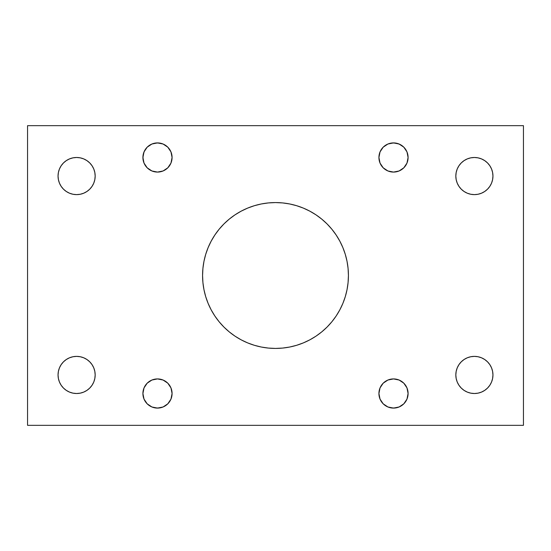 <?xml version="1.0" encoding="UTF-8"?>
<svg xmlns="http://www.w3.org/2000/svg" width="551" height="551" viewBox="0 0 551 551"><rect width="100%" height="100%" fill="white"/><g stroke="black" fill="none" stroke-linecap="round" stroke-linejoin="round"><path stroke-width="0.41" stroke-dasharray="2.75 2.07" d="M95.171 176.051A18.562 18.562 0 0 0 76.61 157.49A18.562 18.562 0 0 0 58.048 176.051A18.562 18.562 0 0 0 76.61 194.62A18.562 18.562 0 0 0 95.171 176.051M387.925 144.018L390.666 143.184L396.355 143.184L401.61 145.368L403.821 147.179L406.982 151.911L408.091 157.49A14.588 14.588 0 0 0 393.51 142.909A14.588 14.588 0 0 0 378.923 157.49A14.588 14.588 0 0 0 393.51 172.077A14.588 14.588 0 0 0 408.091 157.49L407.816 160.334M345.284 254.328L347.027 261.27L348.074 268.351L348.425 275.5A72.925 72.925 0 0 0 275.5 202.575A72.925 72.925 0 0 0 202.575 275.5A72.925 72.925 0 0 0 275.5 348.425A72.925 72.925 0 0 0 348.425 275.5L348.074 282.649L347.027 289.73L345.284 296.672L342.874 303.408L339.815 309.876M165.596 145.368L167.807 147.179L170.968 151.911L172.077 157.49A14.588 14.588 0 0 0 157.49 142.909A14.588 14.588 0 0 0 142.909 157.49A14.588 14.588 0 0 0 157.49 172.077A14.588 14.588 0 0 0 172.077 157.49L171.795 160.334M165.596 381.382L167.807 383.193L170.968 387.925L172.077 393.51A14.588 14.588 0 0 0 157.49 378.923A14.588 14.588 0 0 0 142.909 393.51A14.588 14.588 0 0 0 157.49 408.091A14.588 14.588 0 0 0 172.077 393.51L170.968 399.089L167.807 403.821L165.596 405.632M403.821 383.193L406.982 387.925L408.091 393.51A14.588 14.588 0 0 0 393.51 378.923A14.588 14.588 0 0 0 378.923 393.51A14.588 14.588 0 0 0 393.51 408.091A14.588 14.588 0 0 0 408.091 393.51L406.982 399.089L403.821 403.821L401.61 405.632L396.355 407.816L390.666 407.816L387.925 406.982M491.54 367.841L492.594 371.326L492.952 374.949A18.562 18.562 0 0 0 474.39 356.38A18.562 18.562 0 0 0 455.829 374.949A18.562 18.562 0 0 0 474.39 393.51A18.562 18.562 0 0 0 492.952 374.949L492.594 378.565L491.54 382.05M491.54 168.95L492.594 172.435L492.952 176.051A18.562 18.562 0 0 0 474.39 157.49A18.562 18.562 0 0 0 455.829 176.051A18.562 18.562 0 0 0 474.39 194.62A18.562 18.562 0 0 0 492.952 176.051L492.594 179.674L491.54 183.159M95.171 374.949A18.562 18.562 0 0 0 76.61 356.38A18.562 18.562 0 0 0 58.048 374.949A18.562 18.562 0 0 0 76.61 393.51A18.562 18.562 0 0 0 95.171 374.949M288.166 125.669L262.834 125.8L288.166 125.669M268.006 125.669L271.154 125.8L268.006 125.669M276.423 125.669L278.951 125.8L276.423 125.669M284.337 125.669L287.085 125.8L284.337 125.669M267.359 125.8L285.273 125.669L267.359 125.669M282.739 125.669L276.898 125.8L282.739 125.669M272.649 125.669L275.362 125.8L272.649 125.669M288.166 425.331L262.834 425.2L288.166 425.331M269.356 425.331L267.359 425.331M276.423 425.331L278.951 425.2L276.423 425.331M284.337 425.331L287.085 425.2L284.337 425.331M272.649 425.331L275.362 425.2L272.649 425.331M274.935 425.331L270.665 425.2L274.935 425.331M267.359 425.2L269.356 425.2M276.898 425.2L285.273 425.2L276.898 425.2M262.242 425.331L288.758 425.2L262.242 425.331M262.242 425.2L288.758 425.2L262.242 425.2M288.166 425.2L262.834 425.2L288.166 425.2M27.55 125.669L523.45 125.669L523.45 425.331L523.45 125.669L27.55 125.669L27.55 425.331L27.55 125.669M262.242 125.669L288.758 125.8L262.242 125.669M27.55 425.331L523.45 425.331L27.55 425.331M59.46 183.159L58.406 179.674L58.048 176.051L58.406 172.435L59.46 168.95M63.482 162.931L66.299 160.623L69.509 158.902L72.987 157.848L76.61 157.49L80.232 157.848L83.711 158.902L86.92 160.623M89.737 162.931L92.045 165.741L93.76 168.95L94.813 172.435M94.813 179.674L93.76 183.159L92.045 186.369L89.737 189.179M86.92 191.486L83.711 193.208L80.232 194.262L76.61 194.62L72.987 194.262L69.509 193.208L66.299 191.486L63.482 189.179M385.404 169.618L383.193 167.807L380.032 163.075L378.923 157.49L380.032 151.911L383.193 147.179L385.404 145.368M406.982 163.075L403.821 167.807L399.089 170.968L396.355 171.795M393.51 172.077L387.925 170.968M327.067 327.067L321.763 331.874L316.019 336.138L309.876 339.815L303.408 342.874L296.672 345.284L289.73 347.027L282.649 348.074L275.5 348.425L268.351 348.074L261.27 347.027L254.328 345.284L247.592 342.874L241.124 339.815L234.981 336.138M219.126 321.763L214.862 316.019M211.185 309.876L208.126 303.408M205.716 296.672L203.973 289.73L202.926 282.649L202.575 275.5L202.926 268.351L203.973 261.27L205.716 254.328L208.126 247.592L211.185 241.124M223.933 223.933L229.237 219.126L234.981 214.862L241.124 211.185L247.592 208.126L254.328 205.716L261.27 203.973L268.351 202.926L275.5 202.575L282.649 202.926L289.73 203.973L296.672 205.716L303.408 208.126L309.876 211.185L316.019 214.862M331.874 229.237L336.138 234.981M339.815 241.124L342.874 247.592M147.179 167.807L144.018 163.075L143.184 160.334L143.184 154.645L145.368 149.39L149.39 145.368L154.645 143.184L160.334 143.184L163.075 144.018M170.968 163.075L169.618 165.596M163.075 170.968L157.49 172.077M151.911 170.968L149.39 169.618M163.075 406.982L160.334 407.816L154.645 407.816L151.911 406.982L147.179 403.821L144.018 399.089L143.184 396.355L143.184 390.666M144.018 387.925L147.179 383.193L151.911 380.032L154.645 379.205M157.49 378.923L163.075 380.032M385.404 405.632L383.193 403.821L380.032 399.089L378.923 393.51L379.205 390.666M380.032 387.925L381.382 385.404M387.925 380.032L393.51 378.923M399.089 380.032L401.61 381.382M456.187 371.326L457.24 367.841L458.955 364.631L461.263 361.821M464.08 359.514L467.289 357.792L470.768 356.738L474.39 356.38L478.013 356.738L481.491 357.792L484.701 359.514L487.518 361.821M487.518 388.069L484.701 390.377L481.491 392.098L478.013 393.152L474.39 393.51L470.768 393.152L467.289 392.098L464.08 390.377M461.263 388.069L458.955 385.259L457.24 382.05L456.187 378.565M456.187 172.435L457.24 168.95L458.955 165.741L461.263 162.931M467.289 158.902L470.768 157.848L474.39 157.49L478.013 157.848L481.491 158.902L484.701 160.623L487.518 162.931M487.518 189.179L484.701 191.486L481.491 193.208L478.013 194.262L474.39 194.62L470.768 194.262L467.289 193.208L464.08 191.486M461.263 189.179L458.955 186.369L457.24 183.159L456.187 179.674M59.46 382.05L58.406 378.565L58.048 374.949L58.406 371.326L59.46 367.841M63.482 361.821L66.299 359.514L69.509 357.792L72.987 356.738L76.61 356.38L80.232 356.738L83.711 357.792L86.92 359.514M89.737 361.821L92.045 364.631L93.76 367.841L94.813 371.326M94.813 378.565L93.76 382.05L92.045 385.259L89.737 388.069M83.711 392.098L80.232 393.152L76.61 393.51L72.987 393.152L69.509 392.098L66.299 390.377L63.482 388.069M286.527 425.2L283.779 425.2L286.527 425.2M283.324 425.331L281.768 425.2L283.324 425.331M281.127 425.331L279.571 425.2L281.127 425.331M280.156 425.331L279.571 425.2L280.156 425.331M282.312 425.331L280.59 425.2L282.312 425.331M281.678 425.331L280.755 425.2L281.678 425.331M283.324 425.2L279.571 425.2L283.324 425.2M281.678 425.2L280.755 425.2L281.678 425.2M278.393 425.2L276.147 425.2L278.393 425.2M274.797 425.2L272.049 425.2L274.797 425.2M271.154 425.331L268.068 425.2L271.154 425.331M268.068 425.331L270.589 425.2L268.068 425.331M270.589 425.331L268.006 425.2L270.589 425.331M271.154 425.2L268.006 425.2L271.154 425.2M266.016 425.2L263.523 425.2L266.016 425.2M265.327 425.2L266.663 425.2L265.327 425.2M288.758 125.8L262.242 125.8L288.758 125.8M262.834 125.8L288.166 125.8L262.834 125.8M286.527 125.8L283.779 125.8L286.527 125.8M281.678 125.669L280.755 125.8L281.678 125.669M283.324 125.8L279.571 125.8L283.324 125.8M281.678 125.8L280.755 125.8L281.678 125.8M278.393 125.8L276.147 125.8L278.393 125.8M274.797 125.8L272.049 125.8L274.797 125.8M271.154 125.8L268.006 125.8L271.154 125.8M266.016 125.8L263.523 125.8L266.016 125.8M265.327 125.8L266.663 125.8L265.327 125.8"/><path stroke-width="0.83" d="M58.048 176.051A18.562 18.562 0 0 1 76.61 157.49A18.562 18.562 0 0 1 95.171 176.051A18.562 18.562 0 0 1 76.61 194.62A18.562 18.562 0 0 1 58.048 176.051L58.406 172.435L59.46 168.95L61.175 165.741L63.482 162.931L66.299 160.623L69.509 158.902L72.987 157.848L76.61 157.49L80.232 157.848L83.711 158.902L86.92 160.623L89.737 162.931L92.045 165.741L93.76 168.95L94.813 172.435L95.171 176.051L94.813 179.674L93.76 183.159L92.045 186.369L89.737 189.179L86.92 191.486L83.711 193.208L80.232 194.262L76.61 194.62L72.987 194.262L69.509 193.208L66.299 191.486L63.482 189.179L61.175 186.369L59.46 183.159L58.406 179.674L58.048 176.051M378.923 157.49A14.588 14.588 0 0 1 393.51 142.909A14.588 14.588 0 0 1 408.091 157.49A14.588 14.588 0 0 1 393.51 172.077A14.588 14.588 0 0 1 378.923 157.49L380.032 151.911L383.193 147.179L387.925 144.018L393.51 142.909L399.089 144.018L403.821 147.179L406.982 151.911L408.091 157.49L406.982 163.075L403.821 167.807L399.089 170.968L393.51 172.077L387.925 170.968L383.193 167.807L380.032 163.075L378.923 157.49M202.575 275.5A72.925 72.925 0 0 1 275.5 202.575A72.925 72.925 0 0 1 348.425 275.5A72.925 72.925 0 0 1 275.5 348.425A72.925 72.925 0 0 1 202.575 275.5L202.926 268.351L203.973 261.27L205.716 254.328L208.126 247.592L211.185 241.124L214.862 234.981L219.126 229.237L223.933 223.933L229.237 219.126L234.981 214.862L241.124 211.185L247.592 208.126L254.328 205.716L261.27 203.973L268.351 202.926L275.5 202.575L282.649 202.926L289.73 203.973L296.672 205.716L303.408 208.126L309.876 211.185L316.019 214.862L321.763 219.126L327.067 223.933L331.874 229.237L336.138 234.981L339.815 241.124L342.874 247.592L345.284 254.328L347.027 261.27L348.074 268.351L348.425 275.5L348.074 282.649L347.027 289.73L345.284 296.672L342.874 303.408L339.815 309.876L336.138 316.019L331.874 321.763L327.067 327.067L321.763 331.874L316.019 336.138L309.876 339.815L303.408 342.874L296.672 345.284L289.73 347.027L282.649 348.074L275.5 348.425L268.351 348.074L261.27 347.027L254.328 345.284L247.592 342.874L241.124 339.815L234.981 336.138L229.237 331.874L223.933 327.067L219.126 321.763L214.862 316.019L211.185 309.876L208.126 303.408L205.716 296.672L203.973 289.73L202.926 282.649L202.575 275.5M142.909 157.49A14.588 14.588 0 0 1 157.49 142.909A14.588 14.588 0 0 1 172.077 157.49A14.588 14.588 0 0 1 157.49 172.077A14.588 14.588 0 0 1 142.909 157.49L144.018 151.911L147.179 147.179L151.911 144.018L157.49 142.909L163.075 144.018L167.807 147.179L170.968 151.911L172.077 157.49L170.968 163.075L167.807 167.807L163.075 170.968L157.49 172.077L151.911 170.968L147.179 167.807L144.018 163.075L142.909 157.49M142.909 393.51A14.588 14.588 0 0 1 157.49 378.923A14.588 14.588 0 0 1 172.077 393.51A14.588 14.588 0 0 1 157.49 408.091A14.588 14.588 0 0 1 142.909 393.51L144.018 387.925L147.179 383.193L151.911 380.032L157.49 378.923L163.075 380.032L167.807 383.193L170.968 387.925L172.077 393.51L170.968 399.089L167.807 403.821L163.075 406.982L157.49 408.091L151.911 406.982L147.179 403.821L144.018 399.089L142.909 393.51M378.923 393.51A14.588 14.588 0 0 1 393.51 378.923A14.588 14.588 0 0 1 408.091 393.51A14.588 14.588 0 0 1 393.51 408.091A14.588 14.588 0 0 1 378.923 393.51L380.032 387.925L383.193 383.193L387.925 380.032L393.51 378.923L399.089 380.032L403.821 383.193L406.982 387.925L408.091 393.51L406.982 399.089L403.821 403.821L399.089 406.982L393.51 408.091L387.925 406.982L383.193 403.821L380.032 399.089L378.923 393.51M456.187 378.565L455.829 374.949A18.562 18.562 0 0 1 474.39 356.38A18.562 18.562 0 0 1 492.952 374.949A18.562 18.562 0 0 1 474.39 393.51A18.562 18.562 0 0 1 455.829 374.949L456.187 371.326L457.24 367.841L458.955 364.631L461.263 361.821L464.08 359.514L467.289 357.792L470.768 356.738L474.39 356.38L478.013 356.738L481.491 357.792L484.701 359.514L487.518 361.821L489.825 364.631L491.54 367.841L492.594 371.326L492.952 374.949L492.594 378.565L491.54 382.05L489.825 385.259L487.518 388.069L484.701 390.377L481.491 392.098L478.013 393.152L474.39 393.51L470.768 393.152L467.289 392.098L464.08 390.377L461.263 388.069L458.955 385.259L457.24 382.05L456.187 378.565L455.829 374.949L456.187 371.326M456.187 179.674L455.829 176.051A18.562 18.562 0 0 1 474.39 157.49A18.562 18.562 0 0 1 492.952 176.051A18.562 18.562 0 0 1 474.39 194.62A18.562 18.562 0 0 1 455.829 176.051L456.187 172.435L457.24 168.95L458.955 165.741L461.263 162.931L464.08 160.623L467.289 158.902L470.768 157.848L474.39 157.49L478.013 157.848L481.491 158.902L484.701 160.623L487.518 162.931L489.825 165.741L491.54 168.95L492.594 172.435L492.952 176.051L492.594 179.674L491.54 183.159L489.825 186.369L487.518 189.179L484.701 191.486L481.491 193.208L478.013 194.262L474.39 194.62L470.768 194.262L467.289 193.208L464.08 191.486L461.263 189.179L458.955 186.369L457.24 183.159L456.187 179.674L455.829 176.051L456.187 172.435M58.048 374.949A18.562 18.562 0 0 1 76.61 356.38A18.562 18.562 0 0 1 95.171 374.949A18.562 18.562 0 0 1 76.61 393.51A18.562 18.562 0 0 1 58.048 374.949L58.406 371.326L59.46 367.841L61.175 364.631L63.482 361.821L66.299 359.514L69.509 357.792L72.987 356.738L76.61 356.38L80.232 356.738L83.711 357.792L86.92 359.514L89.737 361.821L92.045 364.631L93.76 367.841L94.813 371.326L95.171 374.949L94.813 378.565L93.76 382.05L92.045 385.259L89.737 388.069L86.92 390.377L83.711 392.098L80.232 393.152L76.61 393.51L72.987 393.152L69.509 392.098L66.299 390.377L63.482 388.069L61.175 385.259L59.46 382.05L58.406 378.565L58.048 374.949M523.45 125.669L27.55 125.669L27.55 425.331L523.45 425.331L523.45 125.669L27.55 125.669L27.55 425.331L523.45 425.331L523.45 125.669M59.46 168.95L61.175 165.741L63.482 162.931M86.92 160.623L89.737 162.931M94.813 172.435L95.171 176.051L94.813 179.674M89.737 189.179L86.92 191.486M63.482 189.179L61.175 186.369L59.46 183.159M385.404 145.368L387.925 144.018M407.816 160.334L406.982 163.075M396.355 171.795L393.51 172.077M387.925 170.968L385.404 169.618M339.815 309.876L336.138 316.019L331.874 321.763L327.067 327.067M234.981 336.138L229.237 331.874L223.933 327.067L219.126 321.763M214.862 316.019L211.185 309.876M208.126 303.408L205.716 296.672M211.185 241.124L214.862 234.981L219.126 229.237L223.933 223.933M316.019 214.862L321.763 219.126L327.067 223.933L331.874 229.237M336.138 234.981L339.815 241.124M342.874 247.592L345.284 254.328M163.075 144.018L165.596 145.368M171.795 160.334L170.968 163.075M169.618 165.596L167.807 167.807L163.075 170.968M157.49 172.077L151.911 170.968M149.39 169.618L147.179 167.807M143.184 390.666L144.018 387.925M154.645 379.205L157.49 378.923M163.075 380.032L165.596 381.382M165.596 405.632L163.075 406.982M379.205 390.666L380.032 387.925M381.382 385.404L383.193 383.193L387.925 380.032M393.51 378.923L399.089 380.032M401.61 381.382L403.821 383.193M387.925 406.982L385.404 405.632M461.263 361.821L464.08 359.514M487.518 361.821L489.825 364.631L491.54 367.841M491.54 382.05L489.825 385.259L487.518 388.069M464.08 390.377L461.263 388.069M461.263 162.931L464.08 160.623L467.289 158.902M487.518 162.931L489.825 165.741L491.54 168.95M491.54 183.159L489.825 186.369L487.518 189.179M464.08 191.486L461.263 189.179M59.46 367.841L61.175 364.631L63.482 361.821M86.92 359.514L89.737 361.821M94.813 371.326L95.171 374.949L94.813 378.565M89.737 388.069L86.92 390.377L83.711 392.098M63.482 388.069L61.175 385.259L59.46 382.05"/></g></svg>
